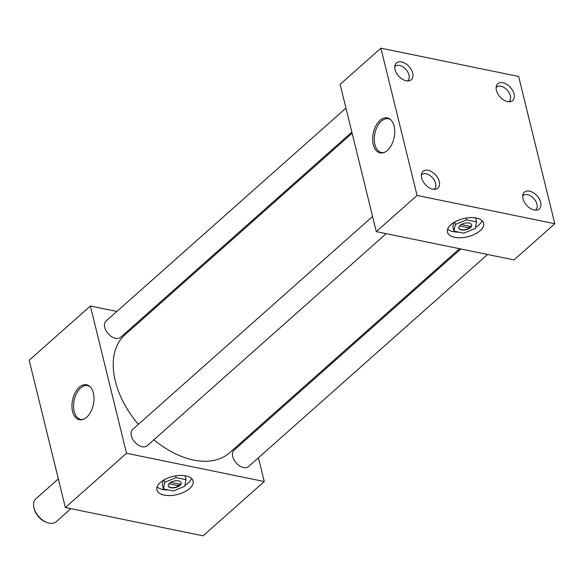 <?xml version="1.0" encoding="UTF-8"?>
<svg xmlns="http://www.w3.org/2000/svg" width="584" height="584" viewBox="0 0 584 584"><rect width="100%" height="100%" fill="white"/><g stroke="black" fill="none" stroke-linecap="round" stroke-linejoin="round"><path stroke-width="0.88" d="M189.639 488.501A18.6 9.307 166.2 0 0 193.078 481.055A18.6 9.307 166.2 0 0 179.646 475.456A18.6 9.307 166.2 0 0 160.388 482.494A18.6 9.307 166.2 0 0 156.95 489.932A18.6 9.307 166.2 0 0 170.382 495.531A18.6 9.307 166.2 0 0 189.639 488.501A18.637 9.322 166.2 0 0 193.107 481.048A18.637 9.322 166.2 0 0 179.653 475.442A18.637 9.322 166.2 0 0 160.359 482.486A18.637 9.322 166.2 0 0 156.921 489.939A18.637 9.322 166.2 0 0 170.367 495.553A18.637 9.322 166.2 0 0 189.669 488.501A18.6 9.307 166.2 0 0 193.078 481.055A18.6 9.307 166.2 0 0 179.646 475.456A18.6 9.307 166.2 0 0 160.388 482.494A18.6 9.307 166.2 0 0 156.95 489.932A18.6 9.307 166.2 0 0 170.382 495.531A18.6 9.307 166.2 0 0 189.639 488.501M188.267 482.902A18.6 9.307 166.2 0 0 191.501 478.478A18.6 9.307 166.2 0 1 188.267 482.902A18.6 9.307 166.2 0 1 184.858 485.348A18.6 9.307 166.2 0 0 188.267 482.902M480.172 230.68A18.6 9.307 166.2 0 0 483.61 223.241A18.6 9.307 166.2 0 0 470.178 217.642A18.6 9.307 166.2 0 0 450.921 224.672A18.6 9.307 166.2 0 0 447.483 232.111A18.6 9.307 166.2 0 0 460.915 237.71A18.6 9.307 166.2 0 0 480.172 230.68A18.6 9.307 166.2 0 0 483.61 223.241A18.637 9.322 166.2 0 0 470.186 217.62A18.637 9.322 166.2 0 0 450.892 224.665A18.637 9.322 166.2 0 0 447.454 232.118A18.637 9.322 166.2 0 0 460.907 237.732A18.637 9.322 166.2 0 0 480.201 230.687A18.637 9.322 166.2 0 0 483.64 223.234A18.6 9.307 166.2 0 0 470.178 217.642A18.6 9.307 166.2 0 0 450.921 224.672A18.6 9.307 166.2 0 0 447.483 232.111A18.6 9.307 166.2 0 0 460.915 237.71A18.6 9.307 166.2 0 0 480.172 230.68M478.8 225.081A18.6 9.307 166.2 0 0 482.034 220.657A18.6 9.307 166.2 0 1 478.8 225.081A18.6 9.307 166.2 0 1 475.391 227.534A18.6 9.307 166.2 0 0 478.8 225.081M93.367 393.017A17.863 10.651 -78.4 0 0 89.593 386.258A17.863 10.651 -78.4 0 0 76.431 390.528A17.863 10.651 -78.4 0 0 72.569 411.472A17.863 10.651 -78.4 0 0 82.753 419.553A17.863 10.651 -78.4 0 0 93.367 393.017M90.075 386.696A17.221 10.264 -78.4 0 0 87.87 385.681A17.221 10.264 -78.4 0 0 76.716 393.156A17.221 10.264 -78.4 0 0 74.161 411.391A17.221 10.264 -78.4 0 0 80.942 419.407A17.221 10.264 -78.4 0 0 83.373 419.341M394.091 126.151A17.863 10.651 -78.4 0 0 390.324 119.392A17.863 10.651 -78.4 0 0 377.162 123.662A17.863 10.651 -78.4 0 0 373.293 144.606A17.863 10.651 -78.4 0 0 383.484 152.687A17.863 10.651 -78.4 0 0 394.091 126.151M390.805 119.829A17.221 10.264 -78.4 0 0 388.601 118.815A17.221 10.264 -78.4 0 0 377.439 126.29A17.221 10.264 -78.4 0 0 374.891 144.525A17.221 10.264 -78.4 0 0 381.673 152.541A17.221 10.264 -78.4 0 0 384.104 152.475M508.708 101.747A9.527 5.986 48.4 0 0 509.182 101.39A9.527 5.986 48.4 0 0 509.226 92.965A9.527 5.986 48.4 0 0 500.889 86.249A9.527 5.986 48.4 0 0 496.539 87.14A9.527 5.986 48.4 0 0 496.123 87.571M507.54 101.594A11.205 7.037 48.4 0 0 510.474 101.631A11.205 7.037 48.4 0 0 513.489 92.272A11.205 7.037 48.4 0 0 502.904 82.738A11.205 7.037 48.4 0 0 496.451 85.826A11.205 7.037 48.4 0 0 498.721 95.272A11.205 7.037 48.4 0 0 507.54 101.594M407.34 80.935A9.527 5.986 48.4 0 0 407.814 80.57A9.527 5.986 48.4 0 0 407.858 72.153A9.527 5.986 48.4 0 0 399.522 65.437A9.527 5.986 48.4 0 0 395.171 66.32A9.527 5.986 48.4 0 0 394.755 66.751M406.172 80.775A11.205 7.037 48.4 0 0 409.107 80.811A11.205 7.037 48.4 0 0 412.114 71.46A11.205 7.037 48.4 0 0 401.536 61.926A11.205 7.037 48.4 0 0 395.083 65.014A11.205 7.037 48.4 0 0 397.354 74.46A11.205 7.037 48.4 0 0 406.172 80.775M535.331 210.138A9.527 5.986 48.4 0 0 535.805 209.773A9.527 5.986 48.4 0 0 535.849 201.356A9.527 5.986 48.4 0 0 527.513 194.64A9.527 5.986 48.4 0 0 523.162 195.523A9.527 5.986 48.4 0 0 522.746 195.954M534.163 209.977A11.205 7.037 48.4 0 0 537.097 210.014A11.205 7.037 48.4 0 0 540.105 200.655A11.205 7.037 48.4 0 0 529.527 191.129A11.205 7.037 48.4 0 0 523.074 194.209A11.205 7.037 48.4 0 0 525.344 203.663A11.205 7.037 48.4 0 0 534.163 209.977M433.956 189.318A9.527 5.986 48.4 0 0 434.438 188.961A9.527 5.986 48.4 0 0 434.481 180.536A9.527 5.986 48.4 0 0 426.145 173.82A9.527 5.986 48.4 0 0 421.787 174.711A9.527 5.986 48.4 0 0 421.378 175.142M432.788 189.165A11.205 7.037 48.4 0 0 435.73 189.201A11.205 7.037 48.4 0 0 438.737 179.843A11.205 7.037 48.4 0 0 428.16 170.309A11.205 7.037 48.4 0 0 421.706 173.397A11.205 7.037 48.4 0 0 423.977 182.843A11.205 7.037 48.4 0 0 432.788 189.165M351.853 132.108L120.574 337.34A10.928 6.862 -131.6 0 1 115.574 338.362A10.928 6.862 -131.6 0 1 106.018 330.654A10.928 6.862 -131.6 0 1 106.069 320.996L345.954 108.12M487.545 254.471L248.565 466.543A10.928 6.862 -131.6 0 1 243.572 467.558A10.928 6.862 -131.6 0 1 234.009 459.856A10.928 6.862 -131.6 0 1 234.06 450.198L460.805 248.981M386.177 233.658L147.197 445.731A10.928 6.862 -131.6 0 1 142.197 446.745A10.928 6.862 -131.6 0 1 132.641 439.044A10.928 6.862 -131.6 0 1 132.692 429.386L372.577 216.503M459.55 248.726L229.643 452.739A78.84 49.509 -131.6 0 1 193.603 460.068A78.84 49.509 -131.6 0 1 153.884 439.796M138.328 424.378A78.84 49.509 -131.6 0 1 124.983 334.8L352.123 133.232M554.8 223.723L514.022 259.909L376.293 231.629L340.122 84.366L380.899 48.18L518.629 76.46L554.8 223.723L417.071 195.443L380.899 48.18M258.435 457.79L264.267 481.544L126.538 453.264L90.367 306.001L116.844 311.433M143.584 316.922L144.839 317.185M252.266 432.671L252.536 433.795M376.293 231.629L417.071 195.443M264.267 481.544L203.101 535.82L65.371 507.54L29.2 360.277L90.367 306.001M65.371 507.54L126.538 453.264M447.687 229.096A18.6 9.307 166.2 0 0 458.871 232.14A18.6 9.307 166.2 0 1 447.687 229.096M157.154 486.917A18.6 9.307 166.2 0 0 168.338 489.954A18.6 9.307 166.2 0 1 157.154 486.917M46.216 522.198L44.961 521.651A13.206 8.293 -131.6 0 1 34.609 509.978L34.215 508.671A15.308 9.614 48.4 0 0 46.216 522.198A15.308 9.614 48.4 0 0 49.173 523.154A15.308 9.614 48.4 0 0 56.174 521.738L70.89 508.671M58.334 478.887L35.858 498.838A15.308 9.614 48.4 0 0 34.215 508.671M458.769 227.935A6.658 3.329 166.2 0 0 463.01 229.804A6.658 3.329 166.2 0 0 469.485 227.979L469.025 226.103M460.024 225.424A6.658 3.329 166.2 0 0 458.798 228.088A6.658 3.329 166.2 0 0 463.601 230.089A6.658 3.329 166.2 0 0 470.492 227.57A6.658 3.329 166.2 0 0 471.719 224.913A6.658 3.329 166.2 0 0 466.915 222.906A6.658 3.329 166.2 0 0 460.024 225.424M459.52 225.928L469.485 227.979M453.71 222.599L452.848 226.709L453.936 231.125L463.857 233.162L475.179 228.534L476.581 221.869L475.61 217.927M476.581 221.869L466.66 219.832L466.222 218.051M466.66 219.832L455.33 224.46L454.724 221.993M455.33 224.46L453.936 231.125M461.302 224.512L471.12 226.534A6.658 3.329 166.2 0 0 471.675 224.767M168.228 485.757A6.658 3.329 166.2 0 0 172.477 487.625A6.658 3.329 166.2 0 0 178.952 485.8L178.492 483.917M169.491 483.245A6.658 3.329 166.2 0 0 168.258 485.903A6.658 3.329 166.2 0 0 173.068 487.91A6.658 3.329 166.2 0 0 179.96 485.392A6.658 3.329 166.2 0 0 181.186 482.727A6.658 3.329 166.2 0 0 176.383 480.727A6.658 3.329 166.2 0 0 169.491 483.245M168.988 483.749L178.952 485.8M163.177 480.42L162.315 484.523L163.403 488.947L173.324 490.983L184.646 486.355L186.048 479.69L185.077 475.748M186.048 479.69L176.12 477.654L175.682 475.872M176.12 477.654L164.797 482.282L164.192 479.814M164.797 482.282L163.403 488.947M170.769 482.333L180.58 484.348A6.658 3.329 166.2 0 0 181.142 482.581"/></g></svg>
